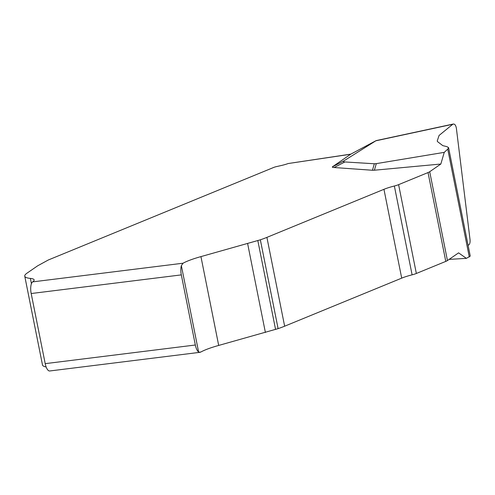 <?xml version="1.0" encoding="UTF-8"?>
<svg xmlns="http://www.w3.org/2000/svg" width="495" height="495" viewBox="0 0 495 495"><rect width="100%" height="100%" fill="white"/><g stroke="black" fill="none" stroke-linecap="round" stroke-linejoin="round"><path stroke-width="0.74" d="M200.023 352.31L49.717 370.978A9.69 3.644 -97.1 0 1 45.206 363.652L195.333 345.009A9.69 3.644 -97.1 0 0 198.613 351.964L199.961 352.322L200.803 352.032A38.759 6.911 168.7 0 1 218.691 345.436L278.097 328.637A48.448 8.644 -11.3 0 0 284.65 326.199L401.699 278.14A23.772 4.238 168.7 0 1 412.106 274.83A9.69 1.726 -11.3 0 0 416.351 273.475L445.785 261.397A9.69 1.726 -11.3 0 0 447.455 260.543L458.587 252.858L466.383 258.359L470.244 256.107M46.14 366.962A36.339 6.485 168.7 0 1 42.496 364.988L24.75 276.161A36.339 6.485 -11.3 0 0 30.374 278.407A24.224 4.319 168.7 0 1 34.124 279.904A24.224 4.319 168.7 0 1 32.645 281.884L183.051 263.21L181.362 265.642A9.69 3.644 82.9 0 0 181.325 274.886L31.191 293.529A9.69 3.644 -97.1 0 1 32.645 281.884M468.412 245.167C469.693 244.468 470.244 242.717 470.064 239.902L456.365 128.174C455.685 124.82 454.478 123.521 452.758 124.276L439.071 135.457L437.252 140.902L437.432 141.551L442.808 145.641L446.892 146.631L448.569 147.621L447.74 149.125L444.244 152.361L376.305 163.628L374.387 170.218L440.841 164.031L429.703 171.722A9.69 1.726 168.7 0 1 428.033 172.569L398.605 184.654A9.69 1.726 168.7 0 1 394.36 186.002A23.772 4.238 -11.3 0 0 383.947 189.313L266.898 237.377A48.448 8.644 168.7 0 1 260.351 239.815L200.945 256.608A38.759 6.911 -11.3 0 0 183.051 263.21M374.387 170.218L372.45 170.261L374.344 163.765L376.305 163.628M466.383 258.359L449.132 259.386M332.51 166.772L343.722 160.98L376.058 140.667L350.745 154.18L332.51 166.772C331.972 167.155 332.504 167.409 334.106 167.527L372.45 170.261M350.683 154.23L288.177 163.536A14.534 2.593 168.7 0 1 280.844 165.621L276.563 166.586A4.845 0.866 -11.3 0 0 273.735 167.428L48.331 259.98L37.688 265.796L26.971 273.19A36.339 6.485 -11.3 0 0 24.75 276.161M195.333 345.009L181.325 274.886M45.206 363.652L31.191 293.529M440.841 164.031L444.244 152.361M343.722 160.98C342.874 161.525 343.258 161.846 344.885 161.958L334.106 167.527M374.344 163.765L344.885 161.958M288.177 163.536L350.912 154.112M200.803 352.032L199.145 352.236M452.758 124.276L375.847 140.803M469.291 256.979L447.74 149.125M265.382 332.461L247.636 243.633M218.691 345.436L200.945 256.608M275.579 329.46L257.827 240.638M278.097 328.637L260.351 239.815M284.65 326.199L266.898 237.377M401.699 278.14L383.947 189.313M412.106 274.83L394.36 186.002M416.351 273.475L398.605 184.654M445.785 261.397L428.033 172.569M447.455 260.543L429.703 171.722M198.613 351.964L181.362 265.642M30.374 278.407L31.433 283.691M448.588 147.714L470.225 256.014M453.327 124.022L376.25 140.586M376.095 140.642L350.776 154.155"/></g></svg>
